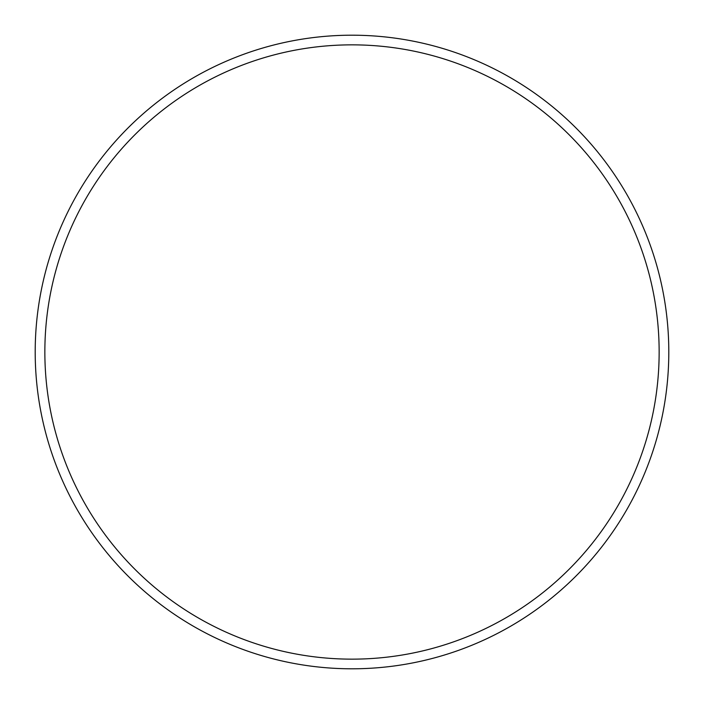 <?xml version="1.0" encoding="UTF-8"?>
<svg xmlns="http://www.w3.org/2000/svg" width="704" height="704" viewBox="0 0 704 704"><rect width="100%" height="100%" fill="white"/><g stroke="black" fill="none" stroke-linecap="round" stroke-linejoin="round"><path stroke-width="1.06" d="M659.146 352A307.146 307.146 0 0 0 352 44.854A307.146 307.146 0 0 0 44.854 352A307.146 307.146 0 0 0 352 659.146A307.146 307.146 0 0 0 659.146 352M35.2 352A316.8 316.8 0 0 1 352 35.2A316.8 316.8 0 0 1 668.8 352A316.8 316.8 0 0 1 352 668.8A316.8 316.8 0 0 1 35.2 352"/></g></svg>
